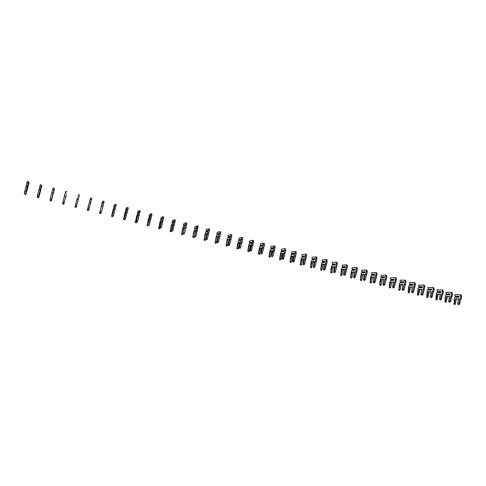 <?xml version="1.0" encoding="UTF-8"?>
<svg xmlns="http://www.w3.org/2000/svg" width="486" height="486" viewBox="0 0 486 486"><rect width="100%" height="100%" fill="white"/><g stroke="black" fill="none" stroke-linecap="round" stroke-linejoin="round"><path stroke-width="0.73" d="M458.978 297.11L454.999 297.201L454.38 298.009L454.052 299.795L454.349 300.573L453.973 304.315L454.477 303.714L455.376 298.793L458.571 298.854L457.733 303.422L458.061 304.443L458.899 303.458L459.738 298.872L460.26 298.884L460.752 296.187L460.254 294.644L455.005 294.595L454.866 295.354L455.412 296.399L459.1 296.442M455.412 296.399L459.076 296.588M458.061 304.443L458.966 304.673L459.805 303.689L460.637 299.109L461.165 299.121L461.657 296.424L461.038 294.868M453.973 304.315L454.872 304.546L455.376 303.944L456.275 299.03L458.529 299.072M454.999 297.201L458.954 297.256L459.142 296.223L455.182 296.181M455.376 298.793L456.275 299.03M459.738 298.872L460.637 299.109M460.26 298.884L461.165 299.121M449.915 294.753L446.3 294.723L445.395 295.676L444.957 302L445.455 301.399L446.373 296.46L449.507 296.496L448.657 301.089L448.973 302.104L449.799 301.113L450.65 296.515L451.166 296.521L451.664 293.817L451.184 292.268L446.033 292.25L445.887 293.015L446.421 294.06L450.042 294.079M446.421 294.06L450.012 294.23M448.973 302.104L449.884 302.341L450.71 301.35L451.561 296.752L452.077 296.758L452.575 294.054L451.974 292.493M444.957 302L445.862 302.231L446.361 301.63L447.278 296.697L449.465 296.721M446.002 294.862L449.89 294.893L450.079 293.86L446.197 293.836M446.373 296.46L447.278 296.697M450.65 296.515L451.561 296.752M451.166 296.521L452.077 296.758M440.778 292.372L437.23 292.365L436.337 293.325L435.869 299.668L436.361 299.06L437.291 294.103L440.365 294.127L439.508 298.732L439.812 299.747L440.626 298.75L441.488 294.133L441.993 294.133L442.497 291.424L442.035 289.875L436.981 289.881L437.357 291.697L440.905 291.697M437.357 291.697L440.875 291.855M439.812 299.747L440.729 299.984L441.549 298.987L442.406 294.37L442.91 294.376L443.414 291.661L442.837 290.099M435.869 299.668L436.78 299.905L437.279 299.297L438.202 294.34L440.322 294.358M436.938 292.505L440.753 292.511L440.942 291.472L437.133 291.479M437.291 294.103L438.202 294.34M441.488 294.133L442.406 294.37M441.993 294.133L442.91 294.376M431.562 289.972L428.093 289.99L427.2 290.956L426.708 297.317L427.194 296.703L428.136 291.728L431.149 291.734L430.274 296.351L430.572 297.371L431.374 296.369L432.248 291.734L432.74 291.734L433.257 289.006L432.813 287.463L427.856 287.499L427.71 288.271L428.221 289.316L431.69 289.298M428.221 289.316L431.659 289.456M430.572 297.371L431.495 297.614L432.303 296.606L433.172 291.971L433.67 291.971L434.18 289.249L433.627 287.688M426.708 297.317L427.625 297.554L428.111 296.94L429.053 291.971L431.1 291.971M427.802 290.13L431.538 290.112L431.732 289.073L427.996 289.097M428.136 291.728L429.053 291.971M432.248 291.734L433.172 291.971M432.74 291.734L433.67 291.971M422.267 287.554L418.877 287.591L417.99 288.562L417.468 294.947L417.948 294.328L418.902 289.334L421.854 289.316L420.973 293.957L421.253 294.978L422.048 293.963L423.932 286.576L423.506 285.027L418.653 285.1L419.005 286.916L422.401 286.874M419.005 286.916L422.37 287.038M421.253 294.978L422.188 295.221L422.984 294.206L424.867 286.819L424.333 285.258M417.468 294.947L418.397 295.184L418.877 294.565L419.825 289.577L421.805 289.565M418.586 287.73L422.243 287.694L422.443 286.649L418.78 286.697M418.902 289.334L419.825 289.577M422.929 289.31L423.865 289.553M423.415 289.31L424.351 289.553M412.9 285.118L409.583 285.173L408.708 286.157L408.149 292.554L408.623 291.934L409.589 286.922L412.48 286.886L411.587 291.539L411.855 292.56L412.638 291.539L414.534 284.122L414.133 282.573L409.376 282.676L409.71 284.498L413.033 284.432M409.71 284.498L412.997 284.602M411.855 292.56L412.796 292.803L413.586 291.782L415.481 284.365L414.965 282.803M408.149 292.554L409.084 292.797L409.558 292.171L410.524 287.165L412.432 287.141M409.291 285.318L412.875 285.252L413.076 284.201L409.491 284.274M409.589 286.922L410.524 287.165M413.531 286.868L414.479 287.117M414.011 286.862L414.953 287.111M403.447 282.658L400.209 282.737L399.346 283.727L398.757 290.142L400.203 284.486L403.028 284.432L402.122 289.103L402.378 290.124L403.149 289.097L405.057 281.643L404.668 280.094L400.021 280.228L400.343 282.056L403.58 281.971M400.343 282.056L403.55 282.147M402.378 290.124L403.325 290.373L404.103 289.34L406.01 281.892L405.518 280.331M398.757 290.142L399.699 290.385L400.166 289.759L401.144 284.729L402.973 284.693M399.917 282.876L403.423 282.791L403.629 281.734L400.124 281.837M400.203 284.486L401.144 284.729M404.06 284.407L405.008 284.656M404.522 284.401L405.476 284.644M393.921 280.173L390.471 280.422L389.541 283.107L389.28 287.712L390.732 282.032L393.496 281.953L392.579 286.649L392.822 287.669L393.581 286.631L394.504 281.923L394.96 281.91L395.495 279.146L395.13 277.597L390.592 277.767L390.434 278.551L390.896 279.596L394.055 279.486M390.896 279.596L394.018 279.669M392.822 287.669L393.775 287.919L394.541 286.88L396.455 279.395L395.987 277.834M389.28 287.712L390.234 287.955L390.695 287.323L391.686 282.281L393.441 282.232M390.471 280.422L393.891 280.313L394.103 279.25L390.677 279.371M390.732 282.032L391.686 282.281M394.504 281.923L395.464 282.178M394.96 281.91L395.92 282.159M384.311 277.67L380.939 277.943L380.016 280.641L379.73 285.258L381.188 279.553L383.879 279.456L382.95 284.17L383.181 285.191L383.934 284.146L384.863 279.42L385.307 279.407L385.854 276.631L385.507 275.076L381.079 275.283L380.921 276.072L381.364 277.117L384.444 276.984M381.364 277.117L384.408 277.172M383.181 285.191L384.147 285.44L384.9 284.395L386.826 276.88L386.376 275.319M379.73 285.258L380.684 285.507L381.139 284.869L382.142 279.802L383.825 279.742M380.939 277.943L384.28 277.804L384.493 276.741L381.152 276.892M381.188 279.553L382.142 279.802M384.863 279.42L385.835 279.675M385.307 279.407L386.279 279.657M374.615 275.149L371.62 275.301L370.775 276.309L370.089 282.785L371.559 277.056L374.184 276.941L373.242 281.667L373.455 282.694L374.202 281.637L376.134 274.092L375.806 272.537L371.486 272.774L371.76 274.614L374.755 274.456M371.76 274.614L374.712 274.657M373.455 282.694L374.433 282.943L375.18 281.892L377.106 274.347L376.686 272.786M370.089 282.785L371.061 283.034L371.511 282.396L372.525 277.312L374.123 277.239M371.328 275.447L374.591 275.283L374.803 274.213L371.541 274.39M371.559 277.056L372.525 277.312M375.143 276.899L376.121 277.148M375.575 276.874L376.553 277.129M364.84 272.603L361.93 272.78L361.092 273.794L360.375 280.294L361.845 274.541L364.403 274.402L363.449 279.146L363.65 280.173L364.385 279.11L365.338 274.347L365.764 274.323L366.323 271.528L366.019 269.973L361.809 270.246L361.651 271.042L362.07 272.093L364.98 271.911M362.07 272.093L364.937 272.117M363.65 280.173L364.634 280.422L365.369 279.365L367.307 271.783L366.906 270.222M360.375 280.294L361.347 280.544L361.791 279.9L362.823 274.79L364.342 274.712M361.639 272.925L364.81 272.737L365.029 271.662L361.851 271.868M361.845 274.541L362.823 274.79M365.338 274.347L366.323 274.602M365.764 274.323L366.748 274.584M354.974 270.04L352.156 270.234L351.323 271.261L350.57 277.779L352.052 272.002L354.543 271.838L353.571 276.601L353.759 277.627L354.482 276.558L356.432 268.946L356.147 267.391L352.052 267.701L352.295 269.548L355.12 269.341M352.295 269.548L355.078 269.554M353.759 277.627L354.756 277.883L355.473 276.813L357.423 269.208L357.046 267.64M350.57 277.779L351.554 278.028L351.992 277.378L353.036 272.257L354.476 272.166M351.864 270.386L354.95 270.167L355.169 269.092L352.083 269.323M352.052 272.002L353.036 272.257M355.448 271.777L356.445 272.038M355.861 271.753L356.852 272.008M345.03 267.446L342.296 267.671L341.476 268.703L340.686 275.24L342.174 269.438L344.592 269.256L343.608 274.037L343.784 275.064L344.489 273.983L346.451 266.34L346.19 264.785L342.211 265.131L342.436 266.978L345.175 266.747M342.436 266.978L345.127 266.972M343.784 275.064L344.787 275.319L345.497 274.244L347.454 266.601L347.101 265.04M340.686 275.24L341.682 275.495L342.108 274.839L343.165 269.694L344.525 269.596M342.004 267.822L345.005 267.573L345.224 266.498L342.223 266.753M342.174 269.438L343.165 269.694M345.473 269.189L346.475 269.451M345.874 269.159L346.876 269.42M334.994 264.84L332.06 265.235L331.148 267.999L330.717 272.682L332.211 266.857L334.556 266.65L333.718 272.476L334.417 271.388L335.413 266.571L335.802 266.541L336.385 263.71L336.148 262.154L332.284 262.537L332.12 263.339L332.497 264.39L335.14 264.135M332.497 264.39L335.091 264.372M333.718 272.476L334.733 272.737L335.425 271.65L337.393 263.977L337.065 262.41M330.717 272.682L331.719 272.938L332.138 272.275L333.214 267.112L334.483 267.002M332.06 265.235L334.969 264.961L335.194 263.88L332.284 264.165M332.211 266.857L333.214 267.112M335.413 266.571L336.421 266.838M335.802 266.541L336.81 266.802M324.873 262.203L322.321 262.476L321.519 263.521L320.657 270.101L322.163 264.25L324.429 264.02L323.421 268.837L323.567 269.864L324.253 268.77L326.228 261.061L326.015 259.5L322.273 259.925L322.467 261.778L325.025 261.498M322.467 261.778L324.97 261.747M323.567 269.864L324.587 270.131L325.274 269.031L327.248 261.322L326.944 259.761M320.657 270.101L321.671 270.362L323.172 264.512L324.356 264.39M322.03 262.628L324.848 262.325L325.073 261.237L322.254 261.553M322.163 264.25L323.172 264.512M325.262 263.934L326.282 264.202M325.638 263.898L326.659 264.165M314.667 259.548L311.915 259.998L311.01 262.792L310.518 267.5L312.024 261.62L314.217 261.365L313.324 267.233L313.999 266.128L315.019 261.274L315.384 261.231L315.985 258.382L315.791 256.827L312.176 257.282L312.006 258.096L312.352 259.141L314.813 258.838M312.352 259.141L314.758 259.099M313.324 267.233L314.351 267.5L315.025 266.395L317.012 258.649L316.738 257.088M310.518 267.5L311.532 267.762L313.039 261.881L314.138 261.76M311.915 259.998L314.636 259.67L314.867 258.576L312.146 258.916M312.024 261.62L313.039 261.881M315.019 261.274L316.052 261.541M315.384 261.231L316.41 261.504M304.364 256.869L301.994 257.191L301.211 258.254L300.281 264.87L301.794 258.965L303.914 258.692L302.991 264.578L303.653 263.467L304.692 258.595L305.038 258.546L305.651 255.685L305.481 254.123L301.988 254.621L301.818 255.436L302.146 256.487L304.515 256.152M302.146 256.487L304.455 256.432M302.991 264.578L304.029 264.846L304.692 263.734L306.684 255.952L306.435 254.391M300.281 264.87L301.308 265.137L302.821 259.232L303.829 259.105M301.709 257.343L304.339 256.985L304.57 255.891L301.94 256.262M301.794 258.965L302.821 259.232M304.692 258.595L305.724 258.862M305.038 258.546L306.077 258.813M293.969 254.166L291.703 254.512L290.926 255.581L289.96 262.221L291.479 256.292L293.52 255.994L292.469 260.873L292.566 261.899L293.216 260.775L295.221 252.963L295.075 251.402L291.715 251.942L291.855 253.807L294.127 253.449M291.855 253.807L294.06 253.741M292.566 261.899L293.617 262.167L294.261 261.043L296.266 253.236L296.047 251.669M289.96 262.221L290.993 262.489L292.517 256.559L293.429 256.432M291.412 254.664L293.945 254.275L294.182 253.176L291.649 253.577M291.479 256.292L292.517 256.559M294.267 255.885L295.312 256.152M294.601 255.836L295.652 256.104M283.484 251.438L281.315 251.809L280.55 252.89L279.541 259.548L281.072 253.595L283.034 253.267L281.971 258.163L282.05 259.196L282.682 258.06L284.699 250.211L284.577 248.656L281.345 249.233L281.467 251.098L283.642 250.721M281.467 251.098L283.575 251.031M282.05 259.196L283.107 259.463L283.739 258.333L285.756 250.49L285.561 248.929M279.541 259.548L280.586 259.816L282.117 253.862L282.931 253.728M281.03 251.967L283.46 251.548L283.703 250.442L281.266 250.873M281.072 253.595L282.117 253.862M283.751 253.151L284.808 253.425M284.073 253.097L285.13 253.37M272.907 248.686L270.55 249.239L269.657 252.094L269.037 256.851L270.574 250.873L272.452 250.521L271.437 256.468L273.448 250.339L273.989 245.88L270.89 246.499L270.708 247.319L270.994 248.37L273.065 247.963M270.994 248.37L272.992 248.291M271.437 256.468L272.506 256.742L273.126 255.6L275.149 247.72L274.985 246.159M269.037 256.851L270.088 257.124L271.625 251.147L272.342 251.013M270.55 249.239L272.883 248.789L273.126 247.684L270.793 248.146M270.574 250.873L271.625 251.147M273.138 250.393L274.207 250.673M273.448 250.339L274.517 250.612M262.233 245.91L259.98 246.493L259.093 249.361L258.437 254.129L259.98 248.121L261.778 247.751L260.733 253.716L262.732 247.55L263.303 243.085L260.338 243.747L260.156 244.567L260.423 245.618L262.391 245.187M260.423 245.618L262.312 245.539M260.733 253.716L261.808 253.99L262.416 252.841L264.451 244.926L264.311 243.365M258.437 254.129L259.5 254.403L261.043 248.401L261.662 248.273M259.98 246.493L262.209 246.013L262.458 244.901L260.223 245.394M259.98 248.121L261.043 248.401M262.434 247.611L263.509 247.89M262.732 247.55L263.807 247.83M251.462 243.109L249.312 243.723L248.862 244.665L247.739 251.384L249.288 245.351L251.007 244.95L249.895 249.907L249.925 250.934L250.521 249.774L252.568 241.821L252.52 240.26L249.695 240.965L249.506 241.791L249.761 242.842L251.627 242.386M249.761 242.842L251.541 242.763M249.925 250.934L251.013 251.213L251.602 250.059L253.649 242.101L253.54 240.546M247.739 251.384L248.814 251.663L250.363 245.63L250.879 245.509M249.312 243.723L251.438 243.207L251.693 242.089L249.561 242.611M249.288 245.351L250.363 245.63M251.633 244.804L252.714 245.09M251.912 244.737L252.999 245.023M240.594 240.291L238.553 240.922L237.672 243.82L236.943 248.619L238.505 242.557L240.133 242.131L239.021 248.133L240.995 241.907L241.639 237.411L238.954 238.158L238.766 238.99L239.003 240.041L240.758 239.562M239.003 240.041L240.667 239.963M239.021 248.133L240.12 248.413L240.698 247.246L242.757 239.258L242.672 237.697M236.943 248.619L238.031 248.893L239.586 242.836L239.999 242.733M238.553 240.922L240.57 240.376L240.825 239.252L238.802 239.811M238.505 242.557L239.586 242.836M240.728 241.973L241.821 242.259M240.995 241.907L242.095 242.186M229.623 237.441L227.691 238.097L227.266 239.057L226.057 245.819L227.624 239.732L229.167 239.282L228.025 244.276L228.019 245.302L228.584 244.124L230.656 236.099L230.656 234.538L228.116 235.327L228.147 237.217L229.793 236.706M228.147 237.217L229.69 237.144M228.019 245.302L229.125 245.588L229.69 244.409L231.755 236.384L231.707 234.829M226.057 245.819L227.15 246.104L229.015 239.932M227.691 238.097L229.605 237.52L229.866 236.396L227.946 236.986M227.624 239.732L228.718 240.017M229.726 239.118L230.832 239.404M229.981 239.039L231.087 239.331M218.554 234.568L216.738 235.248L216.319 236.22L215.067 243L216.641 236.882L218.093 236.409L216.938 241.421L216.92 242.453L217.467 241.263L219.544 233.195L219.575 231.634L217.181 232.472L216.987 233.31L217.187 234.361L218.724 233.833M217.187 234.361L218.615 234.307M216.92 242.453L218.032 242.739L218.585 241.548L220.662 233.487L220.638 231.931M215.067 243L216.173 243.286L217.935 237.113M216.738 235.248L218.542 234.641L218.803 233.505L216.993 234.131M216.641 236.882L217.746 237.174M218.627 236.232L219.739 236.518M218.864 236.153L219.982 236.445M207.382 231.67L205.681 232.375L205.274 233.353L203.98 240.157L205.56 234.009L206.921 233.505L205.754 238.541L205.712 239.568L206.246 238.371L208.336 230.267L208.397 228.706L206.149 229.592L206.137 231.482L207.558 230.929M206.137 231.482L207.437 231.445M205.712 239.568L206.836 239.859L207.37 238.662L209.46 230.564L209.466 229.009M203.98 240.157L205.092 240.442L206.744 234.276M205.681 232.375L207.37 231.731L207.637 230.595L205.943 231.251M205.56 234.009L206.678 234.301M207.419 233.323L208.549 233.614M207.644 233.237L208.773 233.529M196.113 228.748L194.522 229.477L193.659 232.43L192.79 237.283L194.382 231.111L195.651 230.577L194.406 236.664L196.32 230.297L197.109 225.753L195.014 226.683L194.813 227.527L194.977 228.578L196.283 228.007M194.977 228.578L196.15 228.572M194.406 236.664L195.536 236.955L196.058 235.746L198.197 226.057M192.79 237.283L193.914 237.575L194.345 236.324M194.522 229.477L196.101 228.791L196.368 227.655L194.789 228.347M194.382 231.111L195.457 231.391M196.113 230.382L197.249 230.68M196.32 230.297L197.456 230.589M184.729 225.802L183.265 226.549L182.408 229.52L181.497 234.386L182.627 234.677L185.603 224.332L185.719 222.77L183.775 223.748L183.574 224.593L183.72 225.644L184.905 225.054M183.72 225.644L184.759 225.686M181.497 234.386L183.094 228.183L184.267 227.624L182.991 233.73L184.133 234.021L186.041 227.624L186.818 223.08M183.265 226.549L184.723 225.832L184.996 224.684L183.532 225.413M183.094 228.183L184.073 228.438M184.698 227.418L185.846 227.715M184.893 227.327L186.041 227.624M172.172 222.454L173.514 221.689L173.241 222.837L171.898 223.59L171.528 224.593L170.1 231.458L171.704 225.231L172.785 224.641L171.564 229.738L171.467 230.765L171.953 229.538L174.073 221.324L174.219 219.763L172.439 220.784L172.172 222.454L173.423 222.084M172.36 222.685L173.253 222.795M171.467 230.765L172.627 231.063L173.113 229.835L175.337 220.073M170.1 231.458L171.242 231.755L171.588 230.795M171.898 223.59L173.241 222.837M171.704 225.231L172.585 225.461M173.18 224.423L174.334 224.726M173.356 224.325L174.517 224.629M160.708 219.465L161.929 218.67L161.65 219.824L160.435 220.614L160.07 221.616L158.594 228.511L160.21 222.254L161.188 221.628L159.955 226.749L159.839 227.776L160.307 226.537L162.439 218.281L162.616 216.72L160.994 217.795L160.708 219.465L161.826 219.089M160.896 219.702L161.565 219.879M159.839 227.776L161.006 228.08L161.48 226.84L163.746 217.035M158.594 228.511L159.748 228.803L160.088 227.843M160.21 222.254L160.994 222.454M161.546 221.403L162.719 221.707M161.71 221.3L162.877 221.604M149.135 216.452L150.235 215.614L149.949 216.774L148.856 217.6L148.503 218.615L146.985 225.528L148.607 219.241L149.488 218.591L148.552 223.505L150.696 215.219L150.897 213.658L149.439 214.782L149.135 216.452L150.125 216.076M149.317 216.683L149.876 216.829M148.096 224.757L149.275 225.061L152.045 213.974M146.985 225.528L148.151 225.826L148.479 224.854M148.607 219.241L149.287 219.417M149.81 218.354L150.988 218.657M149.955 218.244L151.134 218.554M137.459 213.409L138.431 212.534L136.833 215.584L135.266 222.521L136.894 216.203L137.678 215.523L136.25 221.713L138.838 212.121L139.075 210.56L137.781 211.732L137.459 213.409L138.303 213.044M137.635 213.646L138.079 213.755M136.25 221.713L137.441 222.017L140.235 210.881M135.266 222.521L136.438 222.825L136.76 221.847M136.894 216.203L137.471 216.355M137.957 215.274L139.148 215.584M138.091 215.164L139.282 215.474M125.667 210.341L126.512 209.423L125.048 212.528L123.432 219.484L125.078 213.141L125.753 212.425L124.702 217.364L126.87 208.992L127.138 207.437L126.014 208.658L125.667 210.341L126.366 210.013M125.844 210.572L126.166 210.657M124.282 218.639L125.485 218.949L128.31 207.759M123.432 219.484L124.623 219.787L124.932 218.803M125.078 213.141L125.54 213.263M125.996 212.163L127.198 212.479M126.111 212.048L127.314 212.364M113.767 207.243L114.477 206.283L114.186 207.461L113.159 209.442L111.494 216.422L113.141 210.043L113.712 209.302L112.606 214.247L114.781 205.839L115.085 204.278L114.137 205.554L113.767 207.243L114.301 207M112.205 215.535L113.42 215.845L116.276 204.612M111.494 216.422L112.691 216.726L112.989 215.735M113.141 210.043L113.499 210.14M113.918 209.029L115.133 209.345M114.016 208.907L115.231 209.223M101.75 204.108L102.333 203.118L99.436 213.324L102.582 202.65L102.917 201.095L102.145 202.425L101.75 204.108L102.09 204.065M100.013 212.4L101.234 212.716L103.026 206.052L104.138 201.411L102.917 201.095M99.436 213.324L100.651 213.64L100.936 212.637M101.726 205.857L102.953 206.179M101.799 205.73L103.026 206.052M89.624 200.949L90.627 197.875L91.854 198.215M89.764 201.101L87.267 210.201L89.284 202.96L87.699 209.235L88.938 209.551L91.86 198.197M87.267 210.201L88.488 210.517L88.768 209.509M87.699 209.235L90.627 197.875M89.412 202.662L90.651 202.984M89.473 202.528L90.712 202.85M77.383 197.759L74.978 207.048L77.402 197.79M75.269 206.04L76.515 206.356L79.461 194.971M74.978 207.048L76.211 207.364L76.478 206.35M78.222 194.631L79.467 194.953M76.982 199.43L78.234 199.758M77.019 199.29L78.27 199.618M66.26 194.868L63.818 204.187L66.132 194.922M63.818 204.187L62.573 203.865L62.828 202.838M63.976 203.136L62.718 202.808L64.45 196.028L65.695 191.35L66.953 191.678M64.431 196.168L65.689 196.496M64.45 196.028L65.713 196.356M53.794 191.618L51.303 200.973L53.855 189.929L54.317 188.374L54.268 189.923L53.521 191.612M54.317 188.374L53.053 188.058M51.303 200.973L50.046 200.651L50.289 199.618M51.316 199.88L50.04 199.552L53.047 188.039M51.753 192.875L53.029 193.209M51.753 192.729L53.029 193.057M40.775 188.416L40.873 187.948M41.201 188.337L41.091 187.134L40.642 190.621L38.667 197.729L40.374 191.174L40.271 190.233L38.813 195.238L41.061 186.588L41.559 185.032L41.705 186.636L40.921 188.459M41.559 185.032L40.283 184.716M38.667 197.729L37.398 197.407L37.635 196.362M38.522 196.593L37.24 196.259L40.277 184.692M40.046 191.089L40.374 191.174M38.953 189.552L40.241 189.886M38.935 189.394L40.223 189.728M27.921 185.069L28.048 184.431M28.486 185.026L28.224 183.775L27.939 187.323L25.91 194.455L27.623 187.869L27.404 186.885L25.88 191.903L28.133 183.21L28.674 181.655L29.014 183.325L28.2 185.142M25.91 194.455L24.628 194.127L24.847 193.076M25.612 193.27L24.312 192.936L27.386 181.339M27.173 187.748L27.623 187.869M26.025 186.193L27.325 186.527M25.989 186.029L27.289 186.369M454.477 303.714L455.376 303.944M458.899 303.458L459.805 303.689M460.752 296.187L461.657 296.424M445.455 301.399L446.361 301.63M449.799 301.113L450.71 301.35M451.664 293.817L452.575 294.054M436.361 299.06L437.279 299.297M440.626 298.75L441.549 298.987M442.497 291.424L443.414 291.661M427.194 296.703L428.111 296.94M431.374 296.369L432.303 296.606M433.257 289.006L434.18 289.249M417.948 294.328L418.877 294.565M422.048 293.963L422.984 294.206M423.932 286.576L424.867 286.819M408.623 291.934L409.558 292.171M412.638 291.539L413.586 291.782M414.534 284.122L415.481 284.365M399.225 289.516L400.166 289.759M403.149 289.097L404.103 289.34M405.057 281.643L406.01 281.892M389.742 287.08L390.695 287.323M393.581 286.631L394.541 286.88M395.495 279.146L396.455 279.395M380.18 284.626L381.139 284.869M383.934 284.146L384.9 284.395M385.854 276.631L386.826 276.88M370.539 282.147L371.511 282.396M374.202 281.637L375.18 281.892M376.134 274.092L377.106 274.347M360.819 279.644L361.791 279.9M364.385 279.11L365.369 279.365M366.323 271.528L367.307 271.783M351.007 277.129L351.992 277.378M354.482 276.558L355.473 276.813M356.432 268.946L357.423 269.208M341.117 274.584L342.108 274.839M344.489 273.983L345.497 274.244M346.451 266.34L347.454 266.601M331.136 272.02L332.138 272.275M334.417 271.388L335.425 271.65M336.385 263.71L337.393 263.977M321.076 269.432L322.084 269.694M324.253 268.77L325.274 269.031M326.228 261.061L327.248 261.322M310.919 266.826L311.939 267.087M313.999 266.128L315.025 266.395M315.985 258.382L317.012 258.649M300.682 264.196L301.709 264.457M303.653 263.467L304.692 263.734M305.651 255.685L306.684 255.952M290.349 261.541L291.387 261.808M293.216 260.775L294.261 261.043M295.221 252.963L296.266 253.236M279.924 258.862L280.969 259.129M282.682 258.06L283.739 258.333M284.699 250.211L285.756 250.49M269.408 256.158L270.465 256.432M272.057 255.326L273.126 255.6M274.086 247.441L275.149 247.72M258.801 253.431L259.864 253.704M261.334 252.562L262.416 252.841M263.376 244.64L264.451 244.926M248.097 250.679L249.172 250.958M250.521 249.774L251.602 250.059M252.568 241.821L253.649 242.101M237.296 247.903L238.377 248.182M239.604 246.967L240.698 247.246M241.657 238.972L242.757 239.258M226.397 245.102L227.491 245.387M228.584 244.124L229.69 244.409M230.656 236.099L231.755 236.384M215.401 242.277L216.501 242.563M217.467 241.263L218.585 241.548M219.544 233.195L220.662 233.487M204.302 239.428L205.414 239.713M206.246 238.371L207.37 238.662M208.336 230.267L209.46 230.564M193.1 236.548L194.224 236.84M194.922 235.455L196.058 235.746M197.018 227.314L198.154 227.612M181.8 233.645L182.936 233.936M183.489 232.508L184.637 232.806M185.603 224.332L186.745 224.629M170.392 230.71L171.54 231.008M171.953 229.538L173.113 229.835M174.073 221.324L175.233 221.622M158.879 227.752L160.034 228.049M160.307 226.537L161.48 226.84M162.439 218.281L163.606 218.591M147.258 224.769L148.424 225.067M148.552 223.505L149.731 223.815M150.696 215.219L151.875 215.523M135.527 221.756L136.706 222.059M136.681 220.45L137.878 220.759M138.838 212.121L140.029 212.431M123.687 218.712L124.878 219.016M124.702 217.364L125.904 217.673M126.87 208.992L128.073 209.308M111.737 215.638L112.934 215.948M112.606 214.247L113.821 214.563M114.781 205.839L115.996 206.155M99.666 212.54L100.881 212.85M100.395 211.1L101.623 211.416M102.582 202.65L103.81 202.972M87.486 209.411L88.713 209.721M88.063 207.929L89.303 208.245M90.262 199.436L91.502 199.758M75.19 206.246L76.424 206.568M75.616 204.721L76.867 205.043M77.827 196.186L79.072 196.514M62.773 203.057L64.018 203.379M63.04 201.477L64.304 201.805M65.264 192.906L66.527 193.234M50.234 199.837L51.492 200.159M50.344 198.209L51.619 198.537M52.579 189.595L53.855 189.929M37.574 196.581L38.844 196.909M37.525 194.904L38.813 195.238M39.773 186.247L41.061 186.588M24.792 193.294L26.074 193.628M24.579 191.569L25.88 191.903M26.839 182.87L28.133 183.21M460.254 294.644L461.159 294.88M451.184 292.268L452.089 292.511M442.035 289.875L442.953 290.118M432.813 287.463L433.737 287.7M423.506 285.027L424.442 285.27M414.133 282.573L415.068 282.816M404.668 280.094L405.622 280.343M395.13 277.597L396.09 277.846M385.507 275.076L386.473 275.331M375.806 272.537L376.778 272.792M366.019 269.973L367.003 270.234M356.147 267.391L357.137 267.646M346.19 264.785L347.192 265.046M336.148 262.154L337.156 262.416M326.015 259.5L327.029 259.767M315.791 256.827L316.817 257.094M305.481 254.123L306.514 254.397M295.075 251.402L296.12 251.675M284.577 248.656L285.634 248.929M273.989 245.88L275.052 246.159M263.303 243.085L264.372 243.365M252.52 240.26L253.601 240.546M241.639 237.411L242.733 237.697M230.656 234.538L231.761 234.823M219.575 231.634L220.693 231.925M208.397 228.706L209.515 229.003M197.109 225.753L198.239 226.051M185.719 222.77L186.861 223.068M174.219 219.763L175.373 220.061M162.616 216.72L163.782 217.029M150.897 213.658L152.075 213.962M139.075 210.56L140.26 210.869M127.138 207.437L128.334 207.747M115.085 204.278L116.294 204.594M27.374 181.314L28.674 181.655"/></g></svg>
